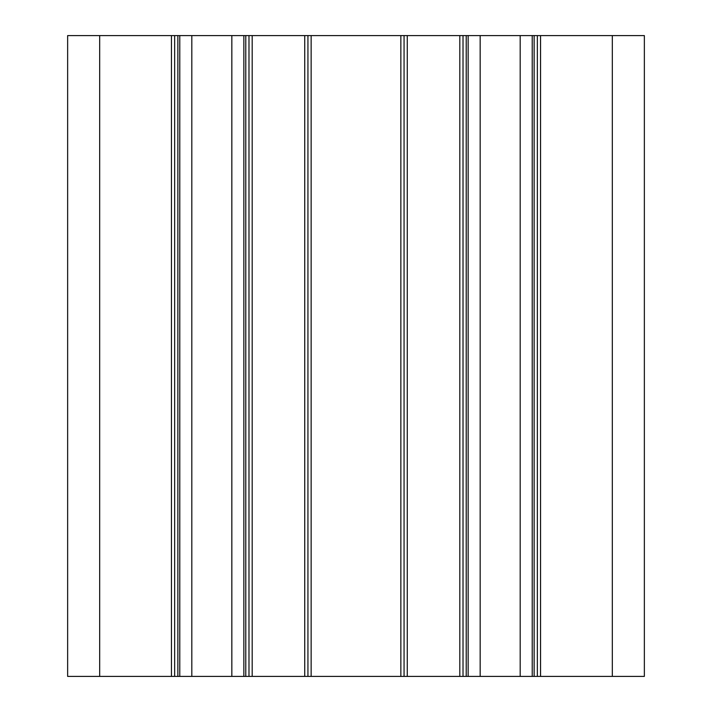<?xml version="1.0" encoding="UTF-8"?>
<svg xmlns="http://www.w3.org/2000/svg" width="712" height="712" viewBox="0 0 712 712"><rect width="100%" height="100%" fill="white"/><g stroke="black" fill="none" stroke-linecap="round" stroke-linejoin="round"><path stroke-width="1.07" d="M99.68 35.6L307.94 35.6L307.94 676.4L307.94 35.6L404.06 35.6L404.06 676.4L404.06 35.6L644.36 35.6L644.36 676.4L644.36 35.6L644.36 676.4L67.64 676.4L67.64 35.6L67.64 676.4L67.64 35.6L67.64 676.4L67.64 35.6L99.68 35.6L99.68 676.4M174.654 35.6L174.654 676.4M179.78 35.6L179.78 676.4M191.813 35.6L191.813 676.4M231.836 35.6L231.836 676.4M243.86 35.6L243.86 676.4M248.986 35.6L248.986 676.4M463.014 35.6L463.014 676.4L463.014 35.6M468.14 35.6L468.14 676.4M480.164 35.6L480.164 676.4M520.187 35.6L520.187 676.4M532.22 35.6L532.22 676.4L532.22 35.6M537.346 35.6L537.346 676.4L537.346 35.6M644.36 35.6L644.36 676.4L644.36 35.6M171.45 35.6L171.45 676.4M177.858 35.6L177.858 676.4M245.782 35.6L245.782 676.4M252.19 35.6L252.19 676.4M304.736 35.6L304.736 676.4M311.144 35.6L311.144 676.4M400.856 35.6L400.856 676.4M407.264 35.6L407.264 676.4M459.81 35.6L459.81 676.4M466.218 35.6L466.218 676.4M534.142 35.6L534.142 676.4M540.55 35.6L540.55 676.4M612.32 35.6L612.32 676.4"/></g></svg>
